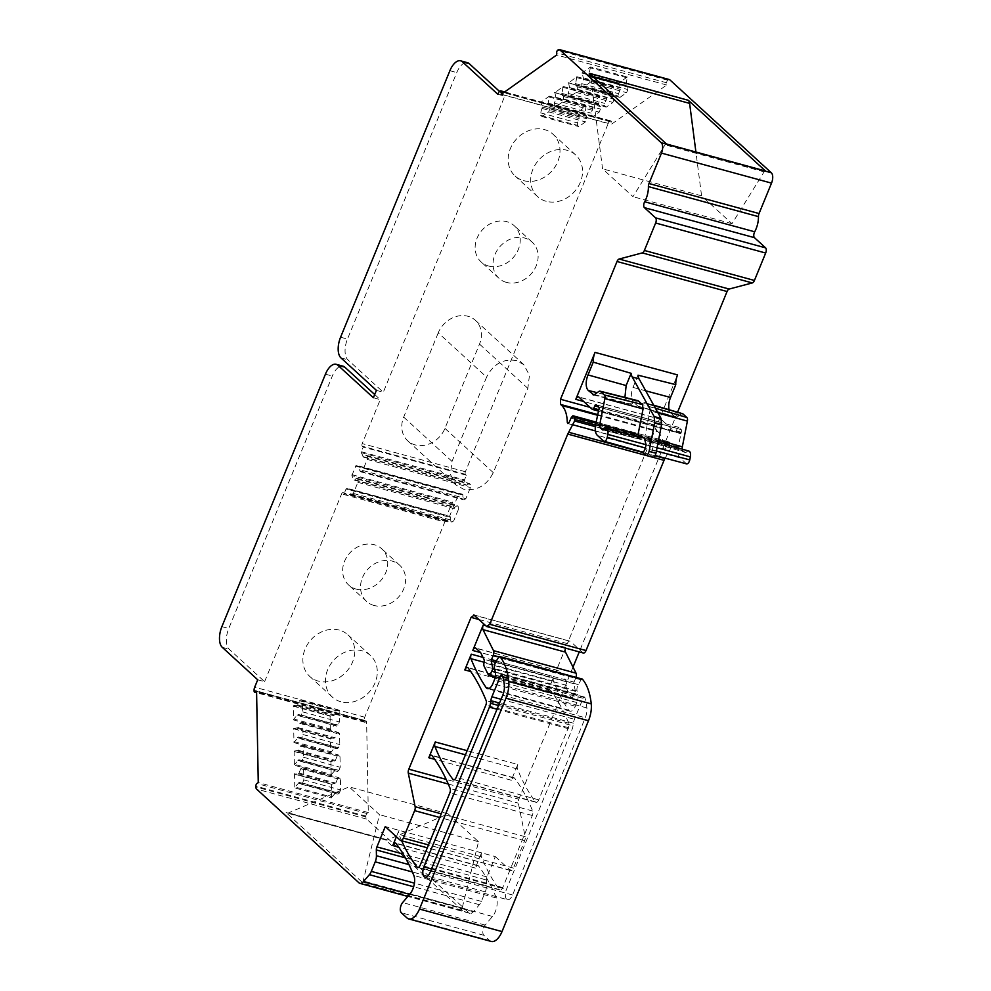 <?xml version="1.0" encoding="UTF-8"?>
<svg xmlns="http://www.w3.org/2000/svg" width="991" height="991" viewBox="0 0 991 991"><rect width="100%" height="100%" fill="white"/><g stroke="black" fill="none" stroke-linecap="round" stroke-linejoin="round"><path stroke-width="0.74" stroke-dasharray="4.96 3.72" d="M340.582 337.213L347.469 339.083L456.764 72.591A16.351 8.015 -74.7 0 1 467.517 62.706M499.575 91.457L504.729 96.164L383.294 392.238L347.841 359.77A16.351 8.015 -74.7 0 1 347.469 339.083M376.419 390.367L383.294 392.238M497.854 94.294L504.729 96.164M466.402 475.234L363.239 447.09L361.331 451.747L464.494 479.892L466.402 475.234L465.436 474.342A2.044 1.003 -74.7 0 1 465.386 471.753L608.189 123.565L498.151 93.538M465.386 471.753L362.223 443.621L380.271 399.633L373.384 397.75M438.245 332.84L403.684 417.112A24.54 20.737 132.5 0 0 407.747 440.834A24.54 20.737 132.5 0 0 415.217 444.922A24.54 20.737 132.5 0 0 444.947 428.372L479.508 344.1A24.54 20.737 132.5 0 0 475.445 320.366A24.54 20.737 132.5 0 0 467.975 316.29A24.54 20.737 132.5 0 0 438.245 332.84L486.593 377.113L452.02 461.385L450.422 474.466L456.095 485.107L463.565 489.195C476.634 491.288 486.544 485.776 493.295 472.645L527.856 388.361L529.467 375.279L523.793 364.638L516.323 360.563C503.242 358.457 493.332 363.97 486.593 377.113M523.607 180.635A28.219 23.846 132.5 0 0 555.171 166.661A28.219 23.846 132.5 0 0 553.127 134.318A28.219 23.846 132.5 0 0 544.53 129.623A28.219 23.846 132.5 0 0 512.966 143.596A28.219 23.846 132.5 0 0 515.023 175.94A28.219 23.846 132.5 0 0 523.607 180.635M488.588 266.022A24.54 20.737 132.5 0 0 516.038 253.869A24.54 20.737 132.5 0 0 514.255 225.75A24.54 20.737 132.5 0 0 506.785 221.662A24.54 20.737 132.5 0 0 479.334 233.814A24.54 20.737 132.5 0 0 481.118 261.934A24.54 20.737 132.5 0 0 488.588 266.022M669.359 79.565A4.088 2.007 -74.7 0 0 668.219 79.85L667.736 80.197A2.044 1.003 -74.7 0 0 666.67 82.81L666.708 85.003L611.422 124.259L501.384 94.244M666.708 85.003L556.669 54.988M568.623 82.996L569.8 89.066L568.041 93.377L568.078 95.842L569.453 97.093L576.081 92.386L577.369 89.252L577.319 86.774L575.449 85.053L576.774 76.703L568.623 82.996L605.427 93.03L613.578 86.737L612.24 95.099L614.123 96.821L614.16 99.286L612.884 102.42L606.244 107.127L604.882 105.876L604.832 103.411L606.603 99.1L605.427 93.03L568.202 82.786M627.291 77.001L618.706 83.095L620.304 89.363L618.545 93.674L618.582 96.139L619.957 97.391L626.585 92.683L627.873 89.549L627.823 87.084L625.953 85.362L627.291 77.001L590.487 66.967L581.915 73.061L619.14 83.294M554.923 92.733L556.1 98.803L554.328 103.114L554.365 105.579L555.74 106.83L562.368 102.123L563.656 98.989L563.619 96.511L561.736 94.789L563.074 86.44L554.923 92.733L591.714 102.767L599.865 96.474L598.527 104.835L600.41 106.557L600.459 109.022L599.171 112.156L592.531 116.864L591.169 115.613L591.119 113.147L592.891 108.837L591.714 102.767L554.489 92.522M542.362 107.065L540.615 112.85L540.665 115.315L542.027 116.566L548.667 111.859L549.943 108.713L549.906 106.248L548.023 104.526L549.361 96.164L540.776 102.259L542.362 107.065L579.153 117.111L577.567 112.305L586.152 106.21L584.814 114.56L586.697 116.281L586.746 118.759L585.458 121.893L578.818 126.6L577.456 125.349L577.406 122.884L579.153 117.111M608.189 123.565A4.088 2.007 -74.7 0 1 609.738 121.385L610.245 121.026A2.044 1.003 -74.7 0 1 610.815 120.877A2.044 1.003 -74.7 0 1 611.385 122.066L611.422 124.259M374.709 394.542L380.271 399.633M257.722 679.789L264.597 681.659L229.144 649.192A16.351 8.015 105.3 0 1 228.76 628.505L332.307 376.047A16.351 8.015 105.3 0 1 343.059 366.175M264.597 681.659L341.61 493.89A2.044 1.003 -74.7 0 1 342.948 492.651A2.044 1.003 -74.7 0 1 343.171 492.775L344.137 493.667L346.045 489.009L446.458 516.398L452.342 502.053L453.915 506.872L353.502 479.483L351.867 475.569L452.28 502.957M491.263 941.45A16.351 8.015 105.3 0 1 489.504 940.459L483.868 935.293A6.132 3.01 105.3 0 1 485.156 925.086L492.49 916.452A12.264 6.008 105.3 0 0 496.38 897.995A286.226 140.264 105.3 0 0 478.616 866.035A4.088 2.007 -74.7 0 0 477.996 865.589A4.088 2.007 -74.7 0 0 475.308 868.066L481.552 852.842L495.302 856.596L486.965 876.924A4.088 2.007 -74.7 0 0 486.37 879.971L486.47 885.768A8.176 4.014 -74.7 0 1 485.28 891.85L481.366 901.401A8.176 4.014 -74.7 0 1 479.409 904.696L473.351 911.745A8.176 4.014 -74.7 0 1 469.932 913.38A8.176 4.014 -74.7 0 1 469.053 912.884L366.608 819.074A4.088 2.007 -74.7 0 1 365.914 816.956L365.902 816.138A2.044 1.003 -74.7 0 1 366.967 813.524L368.293 812.583L366.608 721.151L365.283 722.105A2.044 1.003 -74.7 0 1 364.713 722.241A2.044 1.003 -74.7 0 1 364.143 721.052L364.131 720.246A4.088 2.007 -74.7 0 1 364.725 717.199L444.773 522.034L341.61 493.89M356.091 589.075A24.54 20.737 132.5 0 0 383.542 576.923A24.54 20.737 132.5 0 0 381.758 548.803A24.54 20.737 132.5 0 0 374.288 544.716A24.54 20.737 132.5 0 0 346.85 556.868A24.54 20.737 132.5 0 0 348.621 585A24.54 20.737 132.5 0 0 356.091 589.075M339.269 630.103A28.219 23.846 132.5 0 0 307.706 644.076A28.219 23.846 132.5 0 0 309.749 676.419A28.219 23.846 132.5 0 0 318.346 681.114A28.219 23.846 132.5 0 0 349.91 667.141A28.219 23.846 132.5 0 0 347.866 634.797A28.219 23.846 132.5 0 0 339.269 630.103M366.608 721.151L256.57 691.136M368.293 812.583L258.255 782.568M293.695 728.41L298.167 727.704L299.926 723.393L301.425 722.328L302.788 723.579L302.998 734.554L301.71 737.688L300.211 738.753L298.328 737.031L293.955 742.606L293.695 728.41L330.486 738.444L330.746 752.64L335.131 747.065L337.002 748.787L338.501 747.722L339.789 744.588L339.579 733.625L338.216 732.361L336.729 733.427L334.958 737.738L330.486 738.444M331.589 797.99L331.328 783.794L294.525 773.76L294.798 787.944L295.083 787.04L331.886 797.074L331.589 797.99L294.798 787.944M331.167 775.309L330.907 761.125L294.116 751.079L294.377 765.275L294.661 764.358L331.465 774.405L331.167 775.309L294.377 765.275M330.337 729.971L330.065 715.775L334.537 715.068L336.308 710.758L337.795 709.692L339.17 710.943L339.368 721.919L338.08 725.053L336.593 726.118L334.71 724.396L330.337 729.971L293.534 719.924L293.274 705.741L330.065 715.775M462.463 910.395L385.115 839.563A8.176 4.014 -74.7 0 0 385.995 840.058A8.176 4.014 -74.7 0 0 387.555 839.91L448.118 813.871L478.529 841.718L462.19 907.979A2.453 1.202 -74.7 0 0 462.463 910.395L363.424 883.377L286.077 812.546A8.176 4.014 -74.7 0 0 286.956 813.041A8.176 4.014 -74.7 0 0 288.517 812.893L349.08 786.854L379.491 814.701L363.152 880.962A2.453 1.202 -74.7 0 0 363.424 883.377M396.388 836.751L399.014 830.322L385.264 826.568M481.552 852.842L399.014 830.322M495.302 856.596L510.291 870.309A4.088 2.007 -74.7 0 0 510.737 870.556A4.088 2.007 -74.7 0 0 513.425 868.091L524.673 840.653A4.088 2.007 -74.7 0 0 525.18 836.714L518.33 803.144A4.088 2.007 -74.7 0 1 518.838 799.204L446.161 779.384M597.474 415.229L658.024 431.754L656.897 430.713A4.088 2.007 105.3 0 1 656.798 425.548L567.347 643.63A4.088 2.007 105.3 0 1 570.048 641.152A4.088 2.007 105.3 0 1 570.482 641.4L474.194 615.138M677.559 412.219L579.252 651.905M573.009 667.116L518.838 799.204M686.639 463.899L679.851 457.842A12.264 6.008 105.3 0 1 678.191 446.916L681.312 432.237A2.044 1.003 105.3 0 0 681.263 429.648L678.847 427.431A2.044 1.003 105.3 0 0 678.637 427.307A2.044 1.003 105.3 0 0 677.336 428.434L676.258 430.825A2.044 1.003 105.3 0 1 674.97 431.94A2.044 1.003 105.3 0 1 674.747 431.816L661.443 419.627A4.088 2.007 -74.7 0 0 660.997 419.379A4.088 2.007 -74.7 0 0 658.309 421.844L677.559 374.908M481.564 852.855A4.088 2.007 105.3 0 0 481.428 856.819A286.226 140.264 105.3 0 0 499.452 889.608A4.088 2.007 105.3 0 0 500.071 890.054A4.088 2.007 105.3 0 0 502.759 887.589L532.328 815.506A4.088 2.007 105.3 0 0 532.663 811.01A286.226 140.264 105.3 0 0 514.626 778.22A4.088 2.007 105.3 0 0 514.007 777.774A4.088 2.007 105.3 0 0 511.319 780.239L517.785 764.482L467.157 750.67M488.538 675.243L571.064 697.763L572.513 697.478L571.064 697.763L566.679 688.782A4.088 2.007 105.3 0 1 566.567 685.301A4.088 2.007 105.3 0 0 566.456 681.82L563.148 675.057L558.441 670.758A4.088 2.007 -74.7 0 0 558.007 670.511A4.088 2.007 -74.7 0 0 555.319 672.976L565.774 647.47A4.088 2.007 -74.7 0 0 565.527 648.164M517.785 764.482A4.088 2.007 105.3 0 0 517.438 768.979A286.226 140.264 105.3 0 0 535.437 801.868A4.088 2.007 105.3 0 0 536.057 802.314A4.088 2.007 105.3 0 0 538.745 799.848L568.351 727.667A4.088 2.007 105.3 0 0 568.685 723.157A286.226 140.264 105.3 0 0 550.637 690.417A4.088 2.007 105.3 0 0 550.017 689.971A4.088 2.007 105.3 0 0 547.329 692.449L553.796 676.68L482.964 657.355M362.223 443.621A2.044 1.003 -74.7 0 0 362.272 446.198L363.239 447.09M361.331 451.747L361.269 452.652L464.432 480.796L466.711 485.293L469.288 483.459L470.378 484.463L470.428 487.56L465.881 498.646L464.011 499.984L462.921 498.993L462.847 494.72L458.61 494.224L447.3 521.799L446.334 520.919A2.044 1.003 -74.7 0 0 446.111 520.795A2.044 1.003 -74.7 0 0 444.773 522.034M351.867 475.569L355.955 465.584L359.683 466.575L359.758 470.849L360.848 471.84L362.718 470.514L367.265 459.428L367.215 456.318L366.125 455.327L363.548 457.161L361.269 452.652M346.045 489.009L350.281 489.492L350.356 493.766L351.446 494.757L353.329 493.431L357.875 482.344L357.813 479.235L356.723 478.244L354.146 480.078L353.502 479.483M464.494 479.892L464.432 480.796M590.487 66.967L589.125 73.854L625.928 83.901M589.125 73.854L589.149 75.316L591.032 77.038L589.794 82.649L583.154 87.357L581.791 86.106L581.742 83.64L583.513 79.33L582.336 73.26M331.564 784.265L294.761 774.231L298.997 773.054L300.769 768.743L302.255 767.678L303.63 768.929L303.828 779.905L302.54 783.039L301.053 784.092L299.171 782.382L295.083 787.04M303.828 779.905L340.619 789.938L340.421 778.963L339.058 777.712L337.559 778.777L335.788 783.088L331.638 784.277L294.847 774.231M340.619 789.938L339.343 793.073L337.844 794.138L335.961 792.416L331.886 797.074M294.116 751.079L298.576 750.373L300.347 746.062L301.846 745.009L303.209 746.26L303.407 757.223L302.119 760.37L300.632 761.422L298.749 759.701L294.661 764.358M303.407 757.223L340.21 767.269L340 756.294L338.637 755.043L337.138 756.096L335.379 760.419L331.229 761.596L294.426 751.562M340.21 767.269L338.922 770.403L337.423 771.456L335.553 769.734L331.465 774.405M293.534 719.924L293.832 719.02L330.622 729.054M293.274 705.741L297.746 705.035L299.517 700.711L301.004 699.658L302.366 700.91L302.577 711.885L301.289 715.019L299.79 716.072L297.919 714.35L293.832 719.02M401.665 840.814A286.226 140.264 105.3 0 1 398.89 834.311A4.088 2.007 105.3 0 1 399.039 830.334M581.853 679.07A2.044 1.003 105.3 0 0 581.073 679.838L578.273 684.583A5.314 2.601 105.3 0 0 577.059 691.012L577.852 694.468A8.176 4.014 105.3 0 1 576.886 702.545L575.375 706.224A8.176 4.014 105.3 0 1 569.998 711.166A8.176 4.014 105.3 0 1 568.673 710.151A286.226 140.264 105.3 0 1 553.461 681.176A4.088 2.007 105.3 0 1 553.796 676.68M507.479 899.679A7.767 3.803 105.3 0 0 512.582 894.984L585.272 717.757A11.446 5.612 105.3 0 0 586.87 707.946A57.243 28.058 105.3 0 0 584.901 697.614A2.044 1.003 105.3 0 0 584.417 697.032A2.044 1.003 105.3 0 0 583.067 698.271L574.446 719.305A8.176 4.014 105.3 0 0 573.393 723.182L573.009 725.796A8.176 4.014 105.3 0 1 571.956 729.686L506.463 889.373A7.767 3.803 105.3 0 0 507.479 899.679L424.953 877.159M638.031 375.193L633.014 387.419C630.697 393.96 630.784 398.803 633.286 401.937L670.82 412.962A12.264 6.008 105.3 0 1 669.123 409.729M670.82 412.962L675.391 417.149L637.857 406.124L633.286 401.937M676.977 417.112L681.399 413.965L643.555 402.953L637.857 406.124L676.977 417.112A4.088 2.007 105.3 0 1 675.812 417.397A4.088 2.007 105.3 0 1 675.391 417.149M681.399 413.965A4.088 2.007 105.3 0 1 682.564 413.693M655.398 408.23L649.303 406.434L649.972 410.782L644.906 436.486L645.352 439.422L682.886 450.459A4.088 2.007 105.3 0 1 682.266 449.134M682.886 450.459L684.793 452.193L647.259 441.168L685.215 452.441A4.088 2.007 105.3 0 1 684.793 452.193M645.352 439.422L647.259 441.168L648.795 440.933L686.689 451.896A4.088 2.007 105.3 0 1 685.215 452.441M686.689 451.896A6.132 3.01 105.3 0 1 688.906 451.091M495.364 676.432L572.513 697.478L575.412 691.384L573.839 683.716A1.635 0.805 105.3 0 1 574.037 682.13L496.392 660.96M575.982 677.361A4.088 2.007 105.3 0 1 575.796 677.856L574.037 682.13M666.621 144.116A2.453 1.202 -74.7 0 0 666.361 143.968A2.453 1.202 -74.7 0 0 665.06 144.835L632.964 196.676L602.553 168.829L590.586 76.369A8.176 4.014 -74.7 0 0 589.273 73.284M765.089 170.972A2.453 1.202 -74.7 0 0 764.086 171.852L732.002 223.693L701.578 195.846L695.917 152.032M447.3 521.799L344.137 493.667M446.458 516.398L450.05 516.299L349.637 488.91M350.281 489.492L450.05 516.299M350.356 493.766L450.769 521.155L450.694 516.893M351.446 494.757L451.859 522.146L450.769 521.155M353.329 493.431L453.729 520.82L451.859 522.146M357.875 482.344L458.288 509.733L453.729 520.82M357.813 479.235L458.226 506.624L457.136 505.633L454.559 507.466L453.915 506.872M458.288 509.733L458.226 506.624M356.723 478.244L457.136 505.633M354.146 480.078L454.559 507.466M359.039 465.993L462.202 494.137M359.683 466.575L462.847 494.72M359.758 470.849L462.921 498.993M360.848 471.84L464.011 499.984M362.718 470.514L465.881 498.646M367.265 459.428L470.428 487.56M367.215 456.318L470.378 484.463M366.125 455.327L469.288 483.459M363.548 457.161L466.711 485.293M362.904 456.566L466.067 484.71M576.081 92.386L612.884 102.42M569.453 97.093L606.244 107.127M568.078 95.842L604.882 105.876M568.041 93.377L604.832 103.411M569.8 89.066L606.603 99.1M569.775 87.604L606.566 97.638M575.412 83.591L612.215 93.637M575.449 85.053L612.24 95.099M577.319 86.774L614.123 96.821M577.369 89.252L614.16 99.286M583.154 87.357L619.957 97.391M589.794 82.649L626.585 92.683M581.791 86.106L618.582 96.139M581.742 83.64L618.545 93.674M583.513 79.33L620.304 89.363M583.488 77.868L620.279 87.902M589.149 75.316L625.953 85.362M591.032 77.038L627.823 87.084M591.082 79.515L627.873 89.549M562.368 102.123L599.171 112.156M555.74 106.83L592.531 116.864M554.365 105.579L591.169 115.613M554.328 103.114L591.119 113.147M556.1 98.803L592.891 108.837M556.062 97.329L592.866 107.375M561.711 93.327L598.502 103.361M561.736 94.789L598.527 104.835M563.619 96.511L600.41 106.557M563.656 98.989L600.459 109.022M547.998 103.064L584.789 113.098M548.667 111.859L585.458 121.893M542.027 116.566L578.818 126.6M540.665 115.315L577.456 125.349M540.615 112.85L577.406 122.884M542.387 108.527L579.178 118.573M548.023 104.526L584.814 114.56M549.906 106.248L586.697 116.281M549.943 108.713L586.746 118.759M302.998 734.554L339.789 744.588M301.71 737.688L338.501 747.722M300.211 738.753L337.002 748.787M298.328 737.031L335.131 747.065M297.449 737.651L334.24 747.697M297.275 728.335L334.066 738.369M298.167 727.704L334.958 737.738M299.926 723.393L336.729 733.427M301.425 722.328L338.216 732.361M302.788 723.579L339.579 733.625M302.54 783.039L339.343 793.073M301.053 784.092L337.844 794.138M299.171 782.382L335.961 792.416M298.291 783.001L335.082 793.035M298.118 773.674L334.908 783.72M298.997 773.054L335.788 783.088M300.769 768.743L337.559 778.777M302.255 767.678L339.058 777.712M303.63 768.929L340.421 778.963M297.87 760.332L334.661 770.366M302.119 760.37L338.922 770.403M300.632 761.422L337.423 771.456M298.749 759.701L335.553 769.734M297.696 751.005L334.487 761.038M298.576 750.373L335.379 760.419M300.347 746.062L337.138 756.096M301.846 745.009L338.637 755.043M303.209 746.26L340 756.294M297.027 714.982L333.831 725.016M302.577 711.885L339.368 721.919M301.289 715.019L338.08 725.053M299.79 716.072L336.593 726.118M297.919 714.35L334.71 724.396M296.854 705.654L333.657 715.7M297.746 705.035L334.537 715.068M299.517 700.711L336.308 710.758M301.004 699.658L337.795 709.692M302.366 700.91L339.17 710.943M478.529 841.718L379.491 814.701M448.118 813.871L349.08 786.854M624.925 397.428L626.411 400.067L597.139 392.684M593.844 394.889L630.982 404.241L626.411 400.067M594.439 394.604L630.982 404.241L636.68 401.07L638.563 401.033M637.981 436.523L640.756 439.496L602.726 429.933M603.246 429.933L640.384 439.298L644.348 438.121M642.23 451.995L603.655 441.131M652.809 457.247L648.696 453.63C650.183 454.312 651.384 453.06 652.289 449.889L652.933 446.594L651.285 440.016L648.795 440.933M680.805 433.699L598.267 411.191M681.028 432.943L598.502 410.423M643.555 402.953L644.943 402.619L653.713 405.195M649.303 406.434L645.451 402.903L653.8 405.356M655.162 455.488L686.193 463.652M563.148 675.057L480.623 652.549M732.002 223.693L632.964 196.676M701.578 195.846L602.553 168.829M583.29 653.007A4.088 2.007 105.3 0 1 582.894 652.772L570.482 641.4M658.024 431.754A32.715 16.029 105.3 0 1 663.586 448.65A2.044 1.003 105.3 0 0 664.143 449.827A2.044 1.003 105.3 0 0 665.246 449.096A13.081 6.417 105.3 0 0 667.426 444.352L667.711 443.497A2.044 1.003 105.3 0 1 669.148 442.011A2.044 1.003 105.3 0 1 669.359 442.135L671.056 443.695A2.044 1.003 105.3 0 1 671.279 445.777L670.882 447.251A8.176 4.014 105.3 0 1 669.309 451.078L665.134 458.152M546.165 201.297A28.219 23.846 -47.5 0 1 537.58 196.602A28.219 23.846 -47.5 0 1 535.536 164.258A28.219 23.846 -47.5 0 1 567.087 150.285A28.219 23.846 -47.5 0 1 575.684 154.98A28.219 23.846 -47.5 0 1 577.728 187.324A28.219 23.846 -47.5 0 1 546.165 201.297M340.904 701.777A28.219 23.846 -47.5 0 1 332.319 697.082A28.219 23.846 -47.5 0 1 330.263 664.738A28.219 23.846 -47.5 0 1 361.826 650.765A28.219 23.846 -47.5 0 1 370.423 655.46A28.219 23.846 -47.5 0 1 372.467 687.804A28.219 23.846 -47.5 0 1 340.904 701.777M506.475 282.398A24.54 20.737 -47.5 0 1 499.006 278.31A24.54 20.737 -47.5 0 1 497.222 250.19A24.54 20.737 -47.5 0 1 524.673 238.038A24.54 20.737 -47.5 0 1 532.142 242.126A24.54 20.737 -47.5 0 1 533.926 270.246A24.54 20.737 -47.5 0 1 506.475 282.398M373.979 605.451A24.54 20.737 -47.5 0 1 366.509 601.376A24.54 20.737 -47.5 0 1 364.725 573.256A24.54 20.737 -47.5 0 1 392.176 561.104A24.54 20.737 -47.5 0 1 399.646 565.18A24.54 20.737 -47.5 0 1 401.429 593.299A24.54 20.737 -47.5 0 1 373.979 605.451M449.889 70.708L456.764 72.591M340.966 357.9L347.841 359.77M576.774 76.703L613.578 86.737M581.915 73.061L618.706 83.095M563.074 86.44L599.865 96.474M549.361 96.164L586.152 106.21M540.776 102.259L577.567 112.305M611.385 122.066L503.601 92.659M610.245 121.026L500.207 90.999M609.738 121.385L499.699 91.358M325.432 374.177L332.307 376.047M221.885 626.634L228.76 628.505M222.269 647.321L229.144 649.192M364.725 717.199L254.687 687.184M364.131 720.246L254.08 690.232M364.143 721.052L254.105 691.037M365.283 722.105L256.595 692.449M293.955 742.606L330.746 752.64M366.967 813.524L256.929 783.509M365.902 816.138L255.851 786.123M365.914 816.956L255.876 786.928M366.608 819.074L256.57 789.059M469.053 912.884L359.015 882.87M286.077 812.546L385.115 839.563M473.351 911.745L409.617 894.353M479.409 904.696L413.643 886.759M481.366 901.401L414.436 883.142M485.28 891.85L412.355 871.969M486.47 885.768L408.936 864.61M405.393 857.872L486.37 879.971M486.965 876.924L403.176 854.056M475.308 868.066L398.716 847.169M510.291 870.309L400.253 840.294M513.425 868.091L428.496 844.927M524.673 840.653L439.744 817.488M525.18 836.714L441.255 813.822M448.266 784.03L518.33 803.144M590.079 407.351L656.798 425.548M478.975 619.524L567.347 643.63M658.309 421.844L583.687 401.491M511.319 780.239L434.715 759.341M555.319 672.976L480.647 652.611M565.774 647.47L485.627 625.606M547.329 692.449L470.737 671.551M668.219 79.85L558.181 49.835M667.736 80.197L557.698 50.182M666.67 82.81L556.632 52.796M465.436 474.342L362.272 446.198M576.366 77.496L613.169 87.542M626.869 77.806L590.079 67.772M562.653 87.233L599.456 97.279M548.952 96.969L585.743 107.016M578.001 112.503L541.21 102.469M446.334 520.919L343.171 492.775M294.253 741.689L331.044 751.723M294.017 728.893L330.808 738.927M293.596 706.211L330.387 716.258M387.555 839.91L288.517 812.893M462.19 907.979L363.152 880.962M478.616 866.035L396.078 843.527M481.428 856.819L398.89 834.311M661.443 419.627L578.905 397.118M517.438 768.979L465.46 754.808M514.626 778.22L432.101 755.699M558.441 670.758L475.915 648.238M550.637 690.417L468.111 667.909M553.461 681.176L484.141 662.273M764.086 171.852L665.06 144.835M593.51 77.174L590.586 76.369M355.447 466.092L458.61 494.224M351.929 474.664L452.342 502.053M346.565 488.501L446.966 515.902M355.955 465.584L459.118 493.729M499.452 889.608L418.301 867.472M502.759 887.589L420.234 865.081M532.328 815.506L449.79 792.998M532.663 811.01L450.137 788.489M535.437 801.868L454.299 779.731M538.745 799.848L456.219 777.34M568.351 727.667L485.825 705.158M568.685 723.157L486.16 700.649M568.673 710.151L489.12 688.448M575.375 706.224L492.849 683.716M576.886 702.545L494.348 680.024M577.852 694.468L495.327 671.96M577.059 691.012L494.521 668.491M578.273 684.583L495.735 662.075M581.073 679.838L498.535 657.318M489.504 940.459L406.979 917.939M483.868 935.293L401.33 912.773M485.156 925.086L402.631 902.578M492.49 916.452L409.964 893.944M496.38 897.995L413.842 875.487M431.506 868.934L506.463 889.373M496.999 709.234L571.956 729.686M512.582 894.984L430.057 872.476M502.747 695.248L585.272 717.757M586.87 707.946L504.345 685.425M584.901 697.614L502.363 675.106M583.067 698.271L502.722 676.345M501.087 699.287L574.446 719.305M573.393 723.182L499.538 703.04M498.547 705.481L573.009 725.796M598.861 391.457L636.68 401.07M638.477 437.551L604.609 429.016M641.908 439.05L604.163 429.388M679.851 457.842L597.325 435.334M652.375 457L645.5 455.129M678.191 446.916L595.665 424.396M681.312 432.237L676.258 430.825M681.263 429.648L598.737 407.14M678.847 427.431L596.322 404.923M677.336 428.434L598.514 406.929M674.747 431.816L592.222 409.308M633.014 387.419L645.711 390.813M658.049 413.012L649.972 410.782M658.519 440.239L644.906 436.486M657.045 447.734L652.933 446.594M656.401 450.992L652.289 449.889M574.854 693.935L495.389 672.257M575.412 691.384L494.732 669.371M566.679 688.782L484.141 666.262M566.567 685.301L484.029 662.781M566.456 681.82L483.918 659.3M575.796 677.856L498.869 656.872M573.839 683.716L495.574 662.36M486.606 626.498L582.894 652.772M597.61 414.548L656.897 430.713M665.246 449.096L663.586 448.65M571.138 418.091L667.426 444.352M571.423 417.223L667.711 443.497M596.111 422.154L669.359 442.135M595.901 423.194L671.056 443.695M595.541 425.114L671.279 445.777M595.331 426.65L670.882 447.251M595.393 430.912L669.309 451.078M642.527 452.404L654.989 455.81M444.947 428.372L493.295 472.645M403.684 417.112L452.02 461.385M479.508 344.1L527.856 388.361M610.815 120.877L504.654 91.915M364.713 722.241L256.595 692.746M469.932 913.38L407.846 896.446M510.737 870.556L427.319 847.813M605.216 92.77L568.425 82.736M618.929 83.033L582.138 73M591.503 102.507L554.712 92.473M577.803 112.243L541.012 102.209M446.111 520.795L342.948 492.651M293.931 728.88L330.721 738.927M294.339 751.562L331.143 761.596M293.497 706.211L330.3 716.245M385.995 840.058L286.956 813.041M477.996 865.589L395.459 843.081M660.997 419.379L578.471 396.871M514.007 777.774L431.481 755.253M558.007 670.511L475.469 647.99M550.017 689.971L467.492 667.463M500.071 890.054L417.545 867.546M536.057 802.314L453.531 779.806M569.998 711.166L487.473 688.646M584.417 697.032L501.88 674.524M631.354 404.452L593.324 394.889M678.637 427.307L596.099 404.799M674.97 431.94L598.316 411.03M638.192 406.322L675.812 417.397M658.173 442.036L651.285 440.016M495.19 677.336L571.473 698.135M473.76 614.891L570.048 641.165M567.868 423.566L664.143 449.827M669.148 442.011L596.124 422.092M370.423 655.46L347.866 634.797M332.319 697.082L309.749 676.419M575.684 154.98L553.127 134.318M537.58 196.602L515.023 175.94M366.509 601.376L348.621 585M399.646 565.18L381.758 548.803M532.142 242.126L514.255 225.75M499.006 278.31L481.118 261.934M407.747 440.834L456.095 485.107M475.445 320.366L523.793 364.638"/><path stroke-width="1.49" d="M256.595 692.746L254.662 692.226A2.044 1.003 -74.7 0 1 254.105 691.037L254.08 690.232A4.088 2.007 -74.7 0 1 254.687 687.184L257.722 679.789L222.269 647.321A16.351 8.015 105.3 0 1 221.885 626.634L325.432 374.177A16.351 8.015 105.3 0 1 336.172 364.304A16.351 8.015 105.3 0 1 337.931 365.295L373.384 397.75L376.419 390.367L340.966 357.9A16.351 8.015 105.3 0 1 340.582 337.213L449.889 70.708A16.351 8.015 105.3 0 1 460.642 60.835A16.351 8.015 105.3 0 1 462.401 61.826L497.854 94.294L498.151 93.538A4.088 2.007 -74.7 0 1 499.699 91.358L500.207 90.999A2.044 1.003 -74.7 0 1 500.777 90.862A2.044 1.003 -74.7 0 1 501.347 92.052L501.384 94.244L556.669 54.988L556.632 52.796A2.044 1.003 -74.7 0 1 557.698 50.182L558.181 49.835A4.088 2.007 -74.7 0 1 559.32 49.55A4.088 2.007 -74.7 0 1 559.754 49.798L661.282 142.766A8.176 4.014 -74.7 0 1 661.468 153.109L648.994 183.521A4.088 2.007 -74.7 0 0 648.399 186.605A16.351 8.015 -74.7 0 1 644.658 201.768A4.088 2.007 -74.7 0 0 644.423 207.652L655.534 217.834A4.088 2.007 -74.7 0 1 655.633 223.012L644.385 250.45A4.088 2.007 -74.7 0 1 642.267 252.903L619.14 259.035A4.088 2.007 -74.7 0 0 617.021 261.5L560.51 399.274L560.609 404.452L561.736 405.48C565.204 408.825 567.063 414.461 567.298 422.389L567.868 423.566L568.958 422.823L571.423 417.223L573.083 415.873L574.768 417.422L574.594 420.989L567.744 434.07L489.727 624.28L486.606 626.498L473.76 614.891M462.401 61.826L469.276 63.697A16.351 8.015 -74.7 0 0 467.517 62.706L460.642 60.835M469.276 63.697L499.575 91.457M336.172 364.304L343.059 366.175A16.351 8.015 105.3 0 1 344.818 367.165L374.709 394.542M254.662 692.226A2.044 1.003 -74.7 0 0 255.244 692.077L256.57 691.136L258.255 782.568L256.929 783.509A2.044 1.003 -74.7 0 0 255.851 786.123L255.876 786.928A4.088 2.007 -74.7 0 0 256.57 789.059L359.015 882.87A8.176 4.014 -74.7 0 0 359.894 883.365A8.176 4.014 -74.7 0 0 363.313 881.73L369.37 874.681A8.176 4.014 -74.7 0 0 371.315 871.386L375.23 861.836A8.176 4.014 -74.7 0 0 376.431 855.753L376.332 849.944L405.393 857.872M403.176 854.056L376.927 846.909A4.088 2.007 -74.7 0 0 376.332 849.944M398.716 847.169L392.77 845.546L396.388 836.751M376.927 846.909L385.264 826.568L400.253 840.294A4.088 2.007 -74.7 0 0 400.686 840.541A4.088 2.007 -74.7 0 0 403.374 838.076L414.634 810.638A4.088 2.007 -74.7 0 0 415.142 806.699L408.292 773.129L448.266 784.03M474.194 615.138L471.072 617.356L408.8 769.189A4.088 2.007 -74.7 0 0 408.292 773.129M559.32 49.55L669.359 79.565A4.088 2.007 -74.7 0 1 669.805 79.813L771.32 172.781A8.176 4.014 -74.7 0 1 771.518 183.124L759.044 213.536A4.088 2.007 -74.7 0 0 758.437 216.62A16.351 8.015 -74.7 0 1 754.696 231.795A4.088 2.007 -74.7 0 0 754.461 237.667L765.585 247.849A4.088 2.007 -74.7 0 1 765.671 253.027L754.424 280.465A4.088 2.007 -74.7 0 1 752.305 282.93L729.178 289.05A4.088 2.007 -74.7 0 0 727.06 291.515L677.559 412.219M579.252 651.905L573.009 667.116M583.687 401.491L575.783 399.336L595.034 352.387A12.264 6.008 105.3 0 0 593.25 362.136L588.01 374.932A12.264 6.008 105.3 0 0 588.295 390.454L593.844 394.889M434.715 759.341L428.793 757.731L435.26 741.974A4.088 2.007 105.3 0 0 434.913 746.471A286.226 140.264 105.3 0 0 452.912 779.36A4.088 2.007 105.3 0 0 453.531 779.806A4.088 2.007 105.3 0 0 456.219 777.34L485.825 705.158A4.088 2.007 105.3 0 0 486.16 700.649A286.226 140.264 105.3 0 0 468.111 667.909A4.088 2.007 105.3 0 0 467.492 667.463A4.088 2.007 105.3 0 0 464.804 669.928L471.27 654.171A4.088 2.007 105.3 0 0 470.923 658.668A286.226 140.264 105.3 0 0 486.147 687.643A8.176 4.014 105.3 0 0 487.473 688.646A8.176 4.014 105.3 0 0 492.849 683.716L494.348 680.024A8.176 4.014 105.3 0 0 495.327 671.96L494.521 668.491A5.314 2.601 105.3 0 1 495.735 662.075L498.535 657.318A2.044 1.003 105.3 0 1 499.662 656.538A2.044 1.003 105.3 0 1 499.935 656.723A65.418 32.059 105.3 0 1 508.717 681.362A19.622 9.613 105.3 0 1 505.967 698.197L419.478 909.057A16.351 8.015 105.3 0 1 408.738 918.942A16.351 8.015 105.3 0 1 406.979 917.939L401.33 912.773A6.132 3.01 105.3 0 1 402.631 902.578L409.964 893.944A12.264 6.008 105.3 0 0 413.842 875.487A286.226 140.264 105.3 0 0 396.078 843.527A4.088 2.007 105.3 0 0 395.459 843.081A4.088 2.007 105.3 0 0 392.77 845.546M480.647 652.611L472.781 650.468L483.249 624.962A4.088 2.007 -74.7 0 0 482.989 629.644L493.518 650.666A4.088 2.007 105.3 0 1 493.258 655.348L491.511 659.622A1.635 0.805 105.3 0 0 491.301 661.195L492.874 668.875L489.975 674.97L488.538 675.243L495.364 676.432M765.659 171.133L666.621 144.116L589.273 73.284L688.311 100.302L765.659 171.133A2.453 1.202 -74.7 0 0 765.399 170.985A2.453 1.202 -74.7 0 0 765.089 170.972M428.793 757.731A4.088 2.007 105.3 0 1 431.481 755.253A4.088 2.007 105.3 0 1 432.101 755.699A286.226 140.264 105.3 0 1 450.137 788.489A4.088 2.007 105.3 0 1 449.79 792.998L420.234 865.081A4.088 2.007 105.3 0 1 417.545 867.546A4.088 2.007 105.3 0 1 416.926 867.1A286.226 140.264 105.3 0 1 401.665 840.814M499.538 703.04L490.855 700.674L490.483 703.288A8.176 4.014 105.3 0 1 489.43 707.165L423.937 866.865L431.506 868.934M490.855 700.674A8.176 4.014 105.3 0 1 491.908 696.784L501.087 699.287M502.722 676.345L500.542 675.751L491.908 696.784M500.542 675.751A2.044 1.003 105.3 0 1 501.88 674.524A2.044 1.003 105.3 0 1 502.363 675.106A57.243 28.058 105.3 0 1 504.345 685.425A11.446 5.612 105.3 0 1 502.747 695.248L430.057 872.476A7.767 3.803 105.3 0 1 424.953 877.159A7.767 3.803 105.3 0 1 423.937 866.865M581.853 679.07A2.044 1.003 105.3 0 1 582.188 679.046A2.044 1.003 105.3 0 1 582.473 679.244A65.418 32.059 105.3 0 1 591.243 703.883A19.622 9.613 105.3 0 1 588.493 720.717L505.967 698.197M408.738 918.942L491.263 941.45A16.351 8.015 105.3 0 0 502.016 931.577L588.493 720.717M575.783 399.336A4.088 2.007 105.3 0 1 578.471 396.871A4.088 2.007 105.3 0 1 578.905 397.118L592.222 409.308A2.044 1.003 105.3 0 0 592.445 409.432A2.044 1.003 105.3 0 0 593.733 408.304L594.811 405.914A2.044 1.003 105.3 0 1 596.099 404.799A2.044 1.003 105.3 0 1 596.322 404.923L598.737 407.14A2.044 1.003 105.3 0 1 598.787 409.729L595.665 424.396A12.264 6.008 105.3 0 0 597.325 435.334L603.655 441.131C605.142 441.8 606.343 440.561 607.248 437.39L645.401 448.006C644.497 451.178 643.308 452.429 641.821 451.76M642.255 452.007L603.655 441.131M604.609 429.016L600.36 427.939L602.268 429.685A4.088 2.007 105.3 0 0 602.726 429.933A4.088 2.007 105.3 0 0 604.163 429.388A6.132 3.01 105.3 0 1 606.319 428.558A6.132 3.01 105.3 0 1 607.83 434.405L607.248 437.39M600.36 427.939A4.088 2.007 105.3 0 1 599.803 424.297L638.031 434.603L638.477 437.551M592.866 394.641A4.088 2.007 105.3 0 0 593.324 394.889A4.088 2.007 105.3 0 0 594.439 394.604L598.861 391.457A4.088 2.007 105.3 0 1 599.989 391.16A4.088 2.007 105.3 0 1 600.447 391.42L604.312 394.951A4.088 2.007 105.3 0 1 604.869 398.605L599.803 424.297M669.123 409.729A12.264 6.008 105.3 0 1 670.535 397.453L675.788 384.644A12.264 6.008 105.3 0 1 677.559 374.908L595.034 352.387M653.713 405.195L682.564 413.693A4.088 2.007 105.3 0 1 682.985 413.928L686.837 417.471A4.088 2.007 105.3 0 1 687.395 421.113L682.341 446.805L658.519 440.239M682.266 449.134A4.088 2.007 105.3 0 1 682.341 446.805M658.173 442.036L688.906 451.091A6.132 3.01 105.3 0 1 690.355 456.925L689.773 459.898C688.869 463.07 687.68 464.321 686.193 463.652M593.25 362.136L631.156 373.322A12.264 6.008 -74.7 0 0 632.208 377.001L654.184 416.554L654.667 423.033L649.08 451.376C648.176 454.547 646.987 455.798 645.5 455.129L642.019 451.946M675.788 384.644L638.031 375.193A12.264 6.008 -74.7 0 0 639.084 378.884L632.208 377.001M565.527 648.164A4.088 2.007 -74.7 0 0 565.514 652.152L576.056 673.174A4.088 2.007 105.3 0 1 575.982 677.361M472.781 650.468A4.088 2.007 105.3 0 1 475.469 647.99A4.088 2.007 105.3 0 1 475.915 648.238L480.623 652.549L483.918 659.3A4.088 2.007 105.3 0 1 484.029 662.781A4.088 2.007 105.3 0 0 484.141 666.262L488.538 675.243M695.917 152.032L689.612 103.386A8.176 4.014 -74.7 0 0 688.311 100.302M631.156 373.322L626.139 385.536L624.925 397.428M599.989 391.16L638.018 400.723L642.428 404.563L643.085 408.911L638.031 434.603M606.319 428.558L644.348 438.121L646.058 444.711L645.401 448.006M645.5 455.129L652.809 457.247M652.375 457C653.862 457.669 655.051 456.43 655.955 453.259L649.08 451.376M639.084 378.884L661.059 418.425L661.542 424.904L655.955 453.259M567.744 434.07L664.032 460.332L586.015 650.542A4.088 2.007 105.3 0 1 583.327 653.019A4.088 2.007 105.3 0 1 583.29 653.007M665.134 458.152L664.924 458.511A8.176 4.014 105.3 0 0 664.032 460.332M583.327 653.019L486.606 626.498M596.124 422.092L572.86 415.749L596.111 422.154M503.601 92.659L501.347 92.052M337.931 365.295L344.818 367.165M256.595 692.449L255.244 692.077M409.617 894.353L363.313 881.73M413.643 886.759L369.37 874.681M414.436 883.142L371.315 871.386M412.355 871.969L375.23 861.836M408.936 864.61L376.431 855.753M428.496 844.927L403.374 838.076M439.744 817.488L414.634 810.638M441.255 813.822L415.142 806.699M446.161 779.384L408.8 769.189M560.51 399.274L590.079 407.351M471.072 617.356L478.975 619.524M727.06 291.515L617.021 261.5M467.157 750.67L435.26 741.974M485.627 625.606L483.249 624.962M482.964 657.355L471.27 654.171M470.737 671.551L464.804 669.928M729.178 289.05L619.14 259.035M752.305 282.93L642.267 252.903M754.424 280.465L644.385 250.45M765.671 253.027L655.633 223.012M765.585 247.849L655.534 217.834M754.461 237.667L644.423 207.652M754.696 231.795L644.658 201.768M758.437 216.62L648.399 186.605M759.044 213.536L648.994 183.521M771.518 183.124L661.468 153.109M771.32 172.781L661.282 142.766M669.805 79.813L559.754 49.798M465.46 754.808L434.913 746.471M565.514 652.152L482.989 629.644M484.141 662.273L470.923 658.668M689.612 103.386L593.51 77.174M418.301 867.472L416.926 867.1M454.299 779.731L452.912 779.36M489.12 688.448L486.147 687.643M582.473 679.244L499.935 656.723M591.243 703.883L508.717 681.362M502.016 931.577L419.478 909.057M489.43 707.165L496.999 709.234M490.483 703.288L498.547 705.481M597.139 392.684L588.295 390.454M626.139 385.536L588.01 374.932M600.447 391.42L638.563 401.033M604.312 394.951L642.428 404.563M604.869 398.605L643.085 408.911M602.268 429.685L603.246 429.933M607.83 434.405L646.058 444.711M598.514 406.929L594.811 405.914M598.799 409.692L593.733 408.304M645.711 390.813L670.535 397.453M682.985 413.928L653.8 405.356M686.837 417.471L655.398 408.23M687.395 421.113L658.049 413.012M690.355 456.925L657.045 447.734M689.773 459.898L656.401 450.992M661.059 418.425L654.184 416.554M576.056 673.174L493.518 650.666M495.389 672.257L492.316 671.415M494.732 669.371L492.874 668.875M498.869 656.872L493.258 655.348M496.392 660.96L491.511 659.622M495.574 662.36L491.301 661.195M661.542 424.904L654.667 423.033M489.727 624.28L586.015 650.542M560.609 404.452L597.61 414.548M561.736 405.48L597.474 415.229M567.298 422.389L568.945 422.835M574.768 417.422L595.901 423.194M574.991 419.503L595.541 425.114M574.594 420.989L595.331 426.65M573.033 424.817L595.393 430.912M568.636 432.249L642.527 452.404M654.989 455.81L664.924 458.511M504.654 91.915L500.777 90.862M407.846 896.446L359.894 883.365M427.319 847.813L400.686 840.541M765.399 170.985L666.509 144.005M582.188 679.046L499.662 656.538M598.316 411.03L592.445 409.432M686.639 463.899L655.162 455.488M488.935 675.627L495.19 677.336"/></g></svg>
